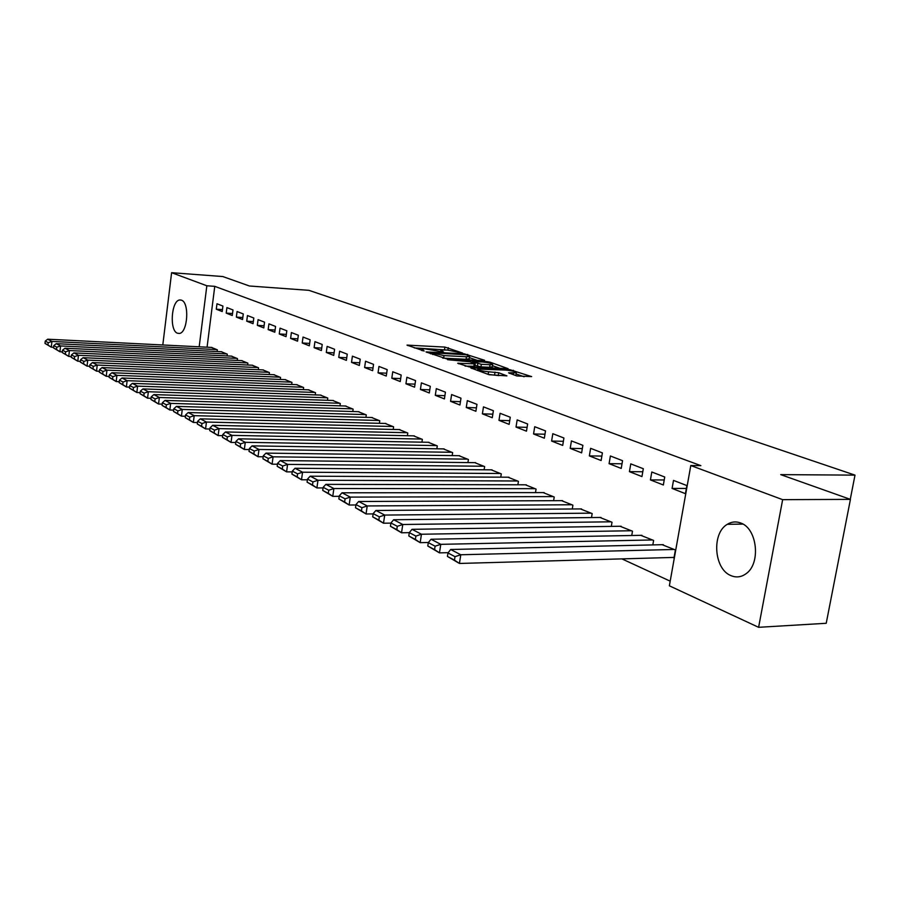 <?xml version="1.0" encoding="UTF-8"?>
<svg xmlns="http://www.w3.org/2000/svg" width="900" height="900" viewBox="0 0 900 900"><rect width="100%" height="100%" fill="white"/><g stroke="black" fill="none" stroke-linecap="round" stroke-linejoin="round"><path stroke-width="1.35" d="M462.566 353.048L444.904 347.085L407.002 345.116L424.17 351.011L421.695 349.043L425.07 348.863L443.509 352.035L440.944 350.066L447.277 350.055L462.566 353.048M730.98 575.629C713.959 569.239 711.45 533.227 727.301 524.317C731.565 521.674 736.02 521.235 740.689 523.001C757.361 528.401 761.085 563.839 745.898 573.817C741.161 577.192 736.189 577.8 730.98 575.629M177.401 333.214C169.211 330.491 171.36 300.285 179.786 299.97L181.474 300.184C189.72 302.512 187.718 333.022 179.303 333.461L177.401 333.214M516.803 375.952L531.653 376.616L509.76 369.641L470.745 367.897L489.071 374.704L506.902 375.874L498.679 372.724L488.554 371.79C481.5 371.081 477.889 370.181 477.72 369.067L505.485 370.08C512.483 370.777 516.082 371.689 516.274 372.791L508.545 372.814L516.803 375.952M690.795 465.536L782.651 499.657L758.61 627.311L669.364 585.81L690.795 465.536L700.852 465.637L214.763 286.346L206.843 285.773L199.181 346.804M162.799 344.981L171.607 272.689L222.806 276.548L249.424 285.998L308.88 290.329L855 475.132L780.716 474.626L850.433 499.376L782.651 499.657M171.607 272.689L206.843 285.773M484.009 360.686L484.605 360.281L464.231 353.801L425.981 351.911L446.468 358.796L484.009 360.686M490.084 362.183L508.084 368.662L469.17 366.907L457.718 363.251L475.223 363.881L469.935 361.8L447.604 359.696L486.562 361.575L490.084 362.183L489.938 363.116M850.275 499.32L855 475.132M651.803 472.005L650.43 479.914L663.345 484.988L664.74 477.011L651.803 472.005M652.815 544.916L653.602 540.428L640.766 535.331M610.391 455.985L609.086 463.657L621.225 468.428L622.541 460.688L610.391 455.985M611.314 526.387L612.011 522.259L599.962 517.466M571.433 440.91L570.206 448.369L581.625 452.858L582.874 445.343L571.433 440.91M572.276 508.995L572.906 505.17L561.555 500.647M534.724 426.713L533.554 433.957L544.331 438.199L545.512 430.886L534.724 426.713M535.489 492.615L536.062 489.071L525.364 484.796M500.085 413.303L498.971 420.356L509.141 424.361L510.266 417.24L500.085 413.303M500.76 477.169L501.289 473.873L491.175 469.834M467.325 400.624L466.267 407.498L475.886 411.289L476.966 404.359L467.325 400.624M467.933 462.589L468.416 459.506L458.854 455.681M436.309 388.631L435.296 395.325L444.409 398.914L445.433 392.164L436.309 388.631M436.86 448.796L437.287 445.905L428.231 442.282M406.89 377.246L405.934 383.782L414.585 387.18L415.553 380.599L406.89 377.246M407.385 435.713L407.779 433.012L399.184 429.57M378.968 366.435L378.045 372.814L386.257 376.043L387.191 369.619L378.968 366.435M379.395 423.315L379.766 420.772L371.599 417.499M352.406 356.164L351.529 362.385L359.348 365.468L360.236 359.19L352.406 356.164M352.789 411.525L353.126 409.14L345.353 406.012M327.127 346.376L326.284 352.463L333.731 355.387L334.586 349.267L327.127 346.376M327.465 400.309L327.78 398.059L320.377 395.089M303.03 337.061L302.22 343.001L309.319 345.791L310.14 339.806L303.03 337.061M303.322 389.632L303.615 387.506L296.55 384.66M280.035 328.162L279.259 333.979L286.043 336.645L286.819 330.784L280.035 328.162M280.294 379.44L280.564 377.426L273.814 374.715M258.075 319.657L257.332 325.35L263.801 327.904L264.555 322.178L258.075 319.657M258.289 369.709L258.536 367.808L252.101 365.209M237.071 311.535L236.351 317.104L242.55 319.545L243.281 313.942L237.071 311.535M237.251 360.416L237.487 358.605L231.322 356.119M216.979 303.761L216.281 309.218L222.21 311.546L222.919 306.056L216.979 303.761M217.114 351.529L217.339 349.808L211.433 347.423M214.763 286.346L207.067 347.209M621.889 558.877L670.196 581.164M227.081 355.928L227.306 354.161L221.276 351.731M226.912 307.609L226.215 313.121L232.268 315.506L232.987 309.949L226.912 307.609M247.657 365.017L247.894 363.161L241.594 360.619M247.455 315.551L246.724 321.188L253.058 323.674L253.8 318.004L247.455 315.551M269.168 374.524L269.426 372.566L262.834 369.911M268.931 323.865L268.166 329.614L274.793 332.224L275.569 326.43L268.931 323.865M291.668 384.48L291.949 382.41L285.053 379.631M291.397 332.561L290.61 338.434L297.54 341.168L298.35 335.25L291.397 332.561M315.248 394.909L315.551 392.715L308.317 389.812M314.933 341.662L314.111 347.681L321.379 350.539L322.211 344.475L314.933 341.662M339.975 405.844L340.301 403.526L332.719 400.489M339.615 351.214L338.749 357.368L346.376 360.371L347.254 354.173L339.615 351.214M365.929 417.341L366.277 414.889L358.312 411.683M365.524 361.238L364.624 367.537L372.634 370.688L373.545 364.343L365.524 361.238M393.21 429.435L393.593 426.814L385.211 423.461M392.749 371.767L391.804 378.225L400.241 381.544L401.186 375.041L392.749 371.767M421.931 442.17L422.348 439.38L413.516 435.848M421.402 382.86L420.424 389.475L429.3 392.974L430.301 386.303L421.402 382.86M452.183 455.591L452.644 452.621L443.34 448.897M451.609 394.549L450.574 401.332L459.934 405.011L460.98 398.171L451.609 394.549M484.121 469.777L484.627 466.594L474.795 462.668M483.48 406.879L482.389 413.843L492.277 417.735L493.38 410.715L483.48 406.879M517.882 484.785L518.423 481.365L508.027 477.214M517.163 419.906L516.015 427.061L526.477 431.179L527.636 423.968L517.163 419.906M553.613 500.681L554.209 497.002L543.195 492.604M552.814 433.71L551.61 441.056L562.702 445.421L563.918 438.007L552.814 433.71M591.491 517.556L592.166 513.585L580.466 508.928M590.614 448.335L589.354 455.895L601.121 460.53L602.404 452.902L590.614 448.335M631.744 535.5L632.486 531.202L620.044 526.264M630.776 463.871L629.438 471.656L641.947 476.572L643.309 468.72L630.776 463.871M672.874 557.449L673.976 557.933L675.405 549.945L662.153 544.702M673.504 480.409L672.086 488.43L685.429 493.673L686.869 485.572L673.504 480.409M850.433 499.376L826.222 623.284L758.61 627.311M216.281 309.218L222.458 309.611M226.215 313.121L232.526 313.515M236.351 317.104L242.82 317.509M246.724 321.188L253.328 321.581M257.332 325.35L264.082 325.755M268.166 329.614L275.085 330.019M279.259 333.979L286.346 334.373M290.61 338.434L297.855 338.839M302.22 343.001L309.645 343.406M314.111 347.681L321.716 348.075M326.284 352.463L334.08 352.856M338.749 357.368L346.748 357.761M351.529 362.385L359.73 362.779M364.624 367.537L373.027 367.92M378.045 372.814L386.674 373.196M391.804 378.225L400.669 378.596M405.934 383.782L415.035 384.142M420.424 389.475L429.772 389.835M435.296 395.325L444.904 395.674M450.574 401.332L460.451 401.67M466.267 407.498L476.426 407.824M482.389 413.843L492.84 414.157M498.971 420.356L509.726 420.66M516.015 427.061L527.096 427.343M533.554 433.957L544.972 434.216M551.61 441.056L563.377 441.293M570.206 448.369L582.334 448.571M589.354 455.895L601.875 456.075M609.086 463.657L622.012 463.793M629.438 471.656L642.78 471.757M650.43 479.914L664.222 479.97M672.086 488.43L686.351 488.441M447.817 350.089L414.259 347.906M477.124 360.338L469.474 357.66M466.391 354.791L430.549 352.699L444.015 355.601L466.436 356.76L469.642 356.591L466.391 354.791M442.688 358.088L443.632 358.155L444.015 355.601M469.327 358.627L466.054 359.28L443.632 358.155M492.502 365.715L500.152 368.381M465.086 366.109L474.851 366.3M490.05 364.714L492.683 364.567C492.469 363.51 488.959 362.644 482.164 361.957L472.86 361.935L481.343 364.298L490.05 364.714L489.645 367.29L492.356 366.694M489.645 367.29L480.949 366.874L474.986 365.4M515.509 375.491L515.936 374.929M499.016 375.626L488.34 374.434M524.104 376.751L516.094 373.95M216.844 349.594L51.93 341.426L47.678 339.21L211.95 347.445M48.218 342.675L51.93 341.426L51.289 347.186L45 343.406L47.959 344.981L48.218 342.675L45.248 341.111L45 343.406M53.595 347.287L51.289 347.186L47.959 344.981M47.678 339.21L45.248 341.111M226.8 353.936L60.57 345.938L56.227 343.665L221.794 351.754M56.812 347.197L60.57 345.938L59.929 351.754L53.527 347.929L56.565 349.526L56.812 347.197L53.786 345.6L53.527 347.929M62.325 351.866L59.929 351.754L56.565 349.526M56.227 343.665L53.786 345.6M236.97 358.38L69.424 350.55L64.969 348.233L231.862 356.152M65.621 351.832L69.424 350.55L68.76 356.434L62.258 352.541L65.351 354.184L65.621 351.832L62.516 350.201L62.258 352.541M71.269 356.546L68.76 356.434L65.351 354.184M64.969 348.233L62.516 350.201M247.365 362.925L78.469 355.275L73.924 352.901L242.145 360.641M74.633 356.569L78.469 355.275L77.794 361.226L71.179 357.266L74.362 358.954L74.633 356.569L71.449 354.892L71.179 357.266M80.415 361.339L77.794 361.226L74.362 358.954M73.924 352.901L71.449 354.892M257.996 367.571L87.739 360.113L83.081 357.683L252.653 365.243M83.846 361.418L87.739 360.113L87.052 366.131L80.325 362.104L83.576 363.825L83.846 361.418L80.595 359.707L80.325 362.104M89.775 366.244L87.052 366.131L83.576 363.825M83.081 357.683L80.595 359.707M268.875 372.319L97.234 365.062L92.464 362.576L263.407 369.934M93.296 366.39L97.234 365.062L96.536 371.149L89.685 367.065L93.015 368.82L93.296 366.39L89.966 364.635L89.685 367.065M99.371 371.272L96.536 371.149L93.015 368.82M92.464 362.576L89.966 364.635M280.001 377.179L106.954 370.136L102.071 367.582L274.399 374.738M102.971 371.475L106.954 370.136L106.245 376.301L99.27 372.139L102.679 373.939L102.971 371.475L99.551 369.686L99.27 372.139M109.204 376.414L106.245 376.301L102.679 373.939M102.071 367.582L99.551 369.686M291.375 382.151L116.921 375.334L111.904 372.724L285.649 379.654M112.883 376.695L116.921 375.334L116.19 381.566L109.091 377.336L112.59 379.181L112.883 376.695L109.384 374.85L109.091 377.336M119.272 381.679L116.19 381.566L112.59 379.181M111.904 372.724L109.384 374.85M303.019 387.248L127.136 380.666L121.995 377.989L297.169 384.683M123.041 382.039L127.136 380.666L126.383 386.978L119.16 382.669L122.749 384.559L123.041 382.039L119.464 380.149L119.16 382.669M129.611 387.09L126.383 386.978L122.749 384.559M121.995 377.989L119.464 380.149M314.944 392.456L137.599 386.123L132.334 383.377L308.947 389.835M133.459 387.517L137.599 386.123L136.845 392.512L129.487 388.125L133.155 390.071L133.459 387.517L129.78 385.582L129.487 388.125M140.197 392.625L136.845 392.512L133.155 390.071M132.334 383.377L129.78 385.582M327.161 397.789L148.343 391.736L142.942 388.912L321.019 395.1M144.146 393.142L148.343 391.736L147.566 398.194L140.062 393.728L143.831 395.719L144.146 393.142L140.377 391.151L140.062 393.728M151.065 398.306L147.566 398.194L143.831 395.719M142.942 388.912L140.377 391.151M339.66 403.256L159.356 397.485L153.81 394.582L333.371 400.5M155.104 398.902L159.356 397.485L158.558 404.021L150.919 399.476L154.789 401.524L155.104 398.902L151.234 396.866L150.919 399.476M162.214 404.134L158.558 404.021L154.789 401.524M153.81 394.582L151.234 396.866M352.485 408.859L170.662 403.38L164.981 400.41L346.039 406.035M166.354 404.82L170.662 403.38L169.852 410.006L162.067 405.371L166.028 407.475L166.354 404.82L162.382 402.739L162.067 405.371M173.666 410.108L169.852 410.006L166.028 407.475M164.981 400.41L162.382 402.739M365.614 414.596L182.273 409.433L176.434 406.384L359.01 411.705M177.907 410.895L182.273 409.433L181.44 416.149L173.498 411.424L177.57 413.584L177.907 410.895L173.835 408.757L173.498 411.424M185.422 416.25L181.44 416.149L177.57 413.584M176.434 406.384L173.835 408.757M379.08 420.48L194.197 415.654L188.19 412.526L372.308 417.521M189.765 417.139L194.197 415.654L193.343 422.449L185.243 417.645L189.428 419.861L189.765 417.139L185.58 414.934L185.243 417.645M197.494 422.55L193.343 422.449L189.428 419.861M188.19 412.526L185.58 414.934M392.895 426.51L206.449 422.055L200.284 418.838L385.942 423.473M201.96 423.551L206.449 422.055L205.571 428.929L197.303 424.024L201.611 426.308L201.96 423.551L197.651 421.29L197.303 424.024M209.903 429.03L205.571 428.929L201.611 426.308M200.284 418.838L197.651 421.29M407.07 432.709L219.037 428.614L212.692 425.306L399.938 429.593M214.481 430.144L219.037 428.614L218.138 435.589L209.7 430.594L214.121 432.934L214.481 430.144L210.06 427.815L209.7 430.594M222.66 435.679L218.138 435.589L214.121 432.934M212.692 425.306L210.06 427.815M421.605 439.054L231.975 435.375L225.461 431.966L414.293 435.859M227.362 436.916L231.975 435.375L231.053 442.44L222.446 437.332L226.991 439.74L227.362 436.916L222.806 434.52L222.446 437.332M235.778 442.519L231.053 442.44L226.991 439.74M225.461 431.966L222.806 434.52M436.534 445.579L245.284 442.316L238.579 438.817L429.019 442.294M240.604 443.88L245.284 442.316L244.339 449.483L235.553 444.274L240.221 446.749L240.604 443.88L235.924 441.416L235.553 444.274M249.278 449.55L244.339 449.483L240.221 446.749M238.579 438.817L235.924 441.416M451.868 452.284L258.986 449.46L252.079 445.86L444.15 448.909M254.227 451.046L258.986 449.46L258.019 456.728L249.03 451.406L253.845 453.949L254.227 451.046L249.412 448.515L249.03 451.406M263.171 456.784L258.019 456.728L253.845 453.949M252.079 445.86L249.412 448.515M467.618 459.157L273.082 456.817L265.984 453.116L459.686 455.692M268.256 458.426L273.082 456.817L272.093 464.186L262.912 458.752L267.863 461.374L268.256 458.426L263.295 455.827L262.912 458.752M277.481 464.231L272.093 464.186L267.863 461.374M265.984 453.116L263.295 455.827M483.806 466.234L287.595 464.4L280.282 460.586L475.65 462.668M282.701 466.031L287.595 464.4L286.582 471.859L277.2 466.312L282.296 469.012L282.701 466.031L277.594 463.343L277.2 466.312M292.219 471.904L286.582 471.859L282.296 469.012M280.282 460.586L277.594 463.343M500.445 473.501L302.558 472.207L295.02 468.27L492.064 469.845M297.585 473.861L302.558 472.207L301.511 479.779L291.915 474.109L297.169 476.887L297.585 473.861L292.331 471.094L291.915 474.109M307.406 479.801L301.511 479.779L297.169 476.887M295.02 468.27L292.331 471.094M517.556 480.983L317.981 480.251L310.207 476.19L508.939 477.214M312.93 481.928L317.981 480.251L316.901 487.935L307.08 482.13L312.502 484.999L312.93 481.928L307.507 479.081L307.08 482.13M323.066 487.935L316.901 487.935L312.502 484.999M310.207 476.19L307.507 479.081M535.163 488.678L333.877 488.543L325.868 484.369L526.298 484.796M328.748 490.252L333.877 488.543L332.775 496.339L322.718 490.41L328.309 493.369L328.748 490.252L323.156 487.305L322.718 490.41M339.221 496.327L332.775 496.339L328.309 493.369M325.868 484.369L323.156 487.305M553.298 496.598L350.28 497.104L342.011 492.795L544.163 492.604M345.071 498.836L350.28 497.104L349.144 505.012L338.85 498.949L344.621 501.998L345.071 498.836L339.3 495.799L338.85 498.949M355.894 504.979L349.144 505.012L344.621 501.998M342.011 492.795L339.3 495.799M571.961 504.754L367.211 505.946L358.684 501.491L562.556 500.647M361.912 507.701L367.211 505.946L366.053 513.967L355.5 507.757L361.451 510.907L361.912 507.701L355.961 504.562L355.5 507.757M373.118 513.911L366.053 513.967L361.451 510.907M358.684 501.491L355.961 504.562M591.188 513.158L384.705 515.07L375.885 510.469L581.501 508.916M379.316 516.847L384.705 515.07L383.501 523.215L372.69 516.859L378.832 520.11L379.316 516.847L373.162 513.619L372.69 516.859M390.904 523.125L383.501 523.215L378.832 520.11M375.885 510.469L373.162 513.619M611.01 521.809L402.772 524.498L393.66 519.739L601.02 517.455M397.294 526.309L402.772 524.498L401.535 532.778L390.442 526.264L396.799 529.627L397.294 526.309L390.938 522.967L390.442 526.264M621.146 526.241L412.031 529.324L409.298 532.631L408.803 535.972L415.373 539.449L415.879 536.085L409.298 532.631L401.535 532.778L396.799 529.627M393.66 519.739L390.938 522.967M631.451 530.741L421.447 534.24L420.176 542.655L408.803 535.972M428.411 542.498L420.176 542.655L415.373 539.449M412.031 529.324L421.447 534.24L415.879 536.085M652.534 539.955L440.775 544.331L431.032 539.246L641.903 535.309M435.105 546.199L440.775 544.331L439.47 552.87L427.781 546.019L434.576 549.619L435.105 546.199L428.299 542.621L427.781 546.019M448.2 552.668L439.47 552.87L434.576 549.619M431.032 539.246L428.299 542.621M674.291 549.461L460.777 554.76L450.686 549.495L663.322 544.669M455.006 556.673L460.777 554.76L459.428 563.456L447.424 556.425L454.466 560.149L455.006 556.673L447.964 552.96L447.424 556.425M674.066 557.415L459.428 563.456L454.466 560.149M450.686 549.495L447.964 552.96M441.956 351.832L442.069 351.101M422.674 350.82L422.786 350.066M407.981 345.668L408.071 345.06M444.544 349.537L444.904 347.085M447.919 350.1L448.29 347.67M426.949 352.451L427.05 351.844M464.152 354.386L464.231 353.801M467.561 355.207L467.685 354.397M430.673 353.79L430.796 352.935M432.686 354.51L432.821 353.655M466.054 359.28L466.436 356.76M458.662 363.814L458.764 363.184M473.816 366.525L474.21 363.949M486.428 362.43L486.562 361.575M472.736 362.779L472.86 361.935M477.382 366.244L477.776 363.668M480.949 366.874L481.343 364.298M509.434 373.365L509.524 372.746M513.394 374.749L513.686 372.949M488.16 374.366L488.554 371.79M494.606 374.715L495.022 372.082M498.262 375.356L498.679 372.724M471.679 368.471L471.78 367.841M509.625 370.519L509.76 369.641M513.214 371.216L513.371 370.271M727.301 524.317L742.916 524.092M179.786 299.97L181.091 300.049M440.73 351.484L440.865 350.516M421.481 350.494L421.627 349.504M430.402 353.689L430.537 352.811M469.249 359.1L469.642 356.591M474.829 366.469L475.223 363.881M492.289 367.132L492.683 364.567M472.32 362.632L472.455 361.744M515.858 375.401L516.274 372.791M477.484 370.553L477.641 369.529"/></g></svg>
